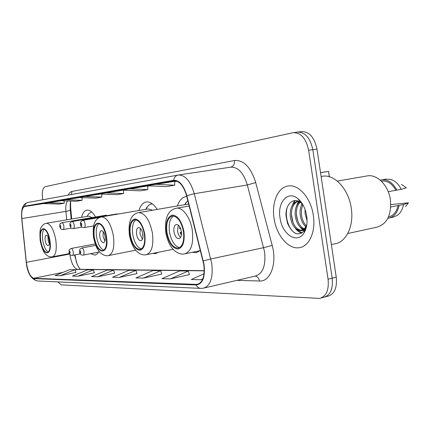 <?xml version="1.0" encoding="UTF-8"?>
<svg xmlns="http://www.w3.org/2000/svg" width="430" height="430" viewBox="0 0 430 430"><rect width="100%" height="100%" fill="white"/><g stroke="black" fill="none" stroke-linecap="round" stroke-linejoin="round"><path stroke-width="0.64" d="M95.567 216.989C92.713 212.06 89.832 209.759 86.935 210.093C84.441 210.598 82.641 213.017 81.539 217.349M157.197 209.405C153.623 203.997 149.973 201.525 146.243 201.982C142.937 202.632 140.502 205.481 138.938 210.512M186.765 196.451L186.109 196.526C182.196 197.289 179.283 200.428 177.37 205.943M117.874 214.097L117.18 213.893L116.589 214.317M106.979 215.624L106.086 215.204L105.377 215.898M74.992 254.899L76.438 262.467M70.601 201.095L70.633 207.319L71.703 218.999M192.28 252.308L196.15 252.636L200.31 250.652M152.634 253.442L155.424 253.625L158.433 252.27M90.596 253.673L94.88 255.097L96.906 254.178L98.631 252.12M325.193 296.926L327.66 296.275C334.384 294.356 337.244 287.982 336.249 277.156L316.985 149.065C314.411 137.31 309.256 131.494 301.511 131.607L297.823 132.085M321.135 297.99L323.639 297.334C330.337 295.421 333.18 289.035 332.175 278.172L312.825 149.672C310.245 137.879 305.096 132.037 297.377 132.144L296.915 132.23M313.33 215.349C310.949 197.929 298.415 183.884 288.03 186.018C277.737 187.405 271.464 202.734 274.071 218.456C276.399 235.264 288.455 249.712 299.35 247.691C309.202 246.524 315.975 231.576 313.33 215.349C310.949 197.929 298.415 183.884 288.03 186.018C277.737 187.405 271.464 202.734 274.071 218.456C276.399 235.264 288.455 249.712 299.35 247.691C309.202 246.524 315.975 231.576 313.33 215.349M203.793 264.52C205.024 275.99 202.809 282.623 197.139 284.423L33.782 278.269C30.202 276.931 27.73 271.62 26.354 262.338L21.839 218.569C21.29 211.522 22.247 207.502 24.709 206.513L173.86 180.783C179.337 180.675 183.583 185.685 186.609 195.822L203.793 264.52M204.073 264.52L186.851 195.698C183.728 185.244 179.348 180.116 173.715 180.299L24.655 206.163C22.129 207.185 21.145 211.302 21.71 218.526L26.23 262.278C27.633 271.792 30.17 277.232 33.836 278.608L196.193 284.977C202.697 284.026 205.325 277.21 204.073 264.52M323.639 297.334C330.337 295.421 333.18 289.035 332.175 278.172L312.825 149.672C310.245 137.879 305.096 132.037 297.377 132.144L293.663 132.633M60.092 275.716L75.035 269.658L69.843 269.594L55.045 275.571L60.092 275.716L75.976 272.443M77.943 276.227L93.407 269.879L87.715 269.809L72.412 276.071L77.943 276.227L94.385 272.792M97.583 276.796L113.601 270.121L107.339 270.045L91.488 276.619L97.583 276.796L114.617 273.184M170.404 278.887L188.292 271.024L179.67 270.921L161.981 278.645L170.404 278.887L189.442 274.62M143.426 278.113L160.659 270.69L152.951 270.599L135.912 277.898L143.426 278.113L161.755 274.087M119.298 277.42L135.901 270.389L128.973 270.309L112.547 277.226L119.298 277.42L136.955 273.609M57.824 281.887L61.264 284.87L319.587 298.398C326.262 296.49 329.095 290.089 328.074 279.199L308.638 150.28C306.052 138.455 300.909 132.59 293.222 132.687L45.118 186.711C42.586 188.007 41.774 192.189 42.683 199.251L42.769 199.773M204.04 273.781L191.264 279.489L200.762 279.763L202.627 279.339M79.749 197.537L60.055 200.681L76.535 201.235L82.087 200.326L82.087 197.617M61.103 200.713L43.188 203.578L59.098 204.078L64.167 203.25L64.167 200.815M147.726 185.948L121.803 190.071L140.212 190.845L147.743 189.619L147.726 185.943M174.72 181.331L147.178 185.712L166.319 186.588L174.747 185.212L174.72 181.326M100.346 194.027L78.599 197.494L95.68 198.112L101.797 197.112L101.792 194.08M123.216 190.13L99.077 193.978L116.799 194.666L123.566 193.559L123.555 190.146M135.901 270.389L136.971 273.652M160.659 270.69L161.771 274.13M188.292 271.024L189.453 274.662M200.762 279.763L202.836 278.828M113.601 270.121L114.627 273.222M93.407 269.879L94.396 272.83M75.035 269.658L75.986 272.475M105.64 192.85L123.566 193.559M129.118 188.813L147.743 189.619M155.38 184.303L174.747 185.212M84.527 196.478L101.797 197.112M65.435 199.756L82.087 200.326M48.085 202.734L64.167 203.25M307.063 220.843L305.069 213.57L305.058 209.448M305.848 226.718C302.725 223.998 300.828 219.934 300.167 214.522C299.785 210.437 300.462 206.803 302.209 203.626M306.332 225.809C303.601 222.971 301.951 219.128 301.392 214.285L301.489 209.259L302.811 204.61M303.655 229.228C299.129 227.486 296.318 222.907 295.222 215.484C294.808 209.431 296.243 204.863 299.527 201.783M299.984 201.423L300.393 201.149M304.236 228.744C301 227.346 298.624 224.041 297.103 218.827L296.463 215.242C296.044 209.711 297.264 205.346 300.118 202.154M300.36 201.917L300.742 201.573M306.671 225.578L305.354 228.335C303.951 230.303 302.279 231.012 300.333 230.464C295.028 229.814 291.664 225.137 290.245 216.451C289.847 208.002 292.416 202.863 297.963 201.047M299.613 200.944L300.269 201.003M301.806 230.195C297.845 230.195 294.749 227.169 292.513 221.111L291.492 216.172C291.088 208.464 293.303 203.444 298.13 201.111M306.687 215.865L306.396 214.242M305.692 229.405L304.467 229.389M305.784 229.142L304.875 228.959M300.333 230.464L300.925 230.405C302.876 230.072 304.494 228.878 305.778 226.836L306.805 224.675M306.429 226.809L305.364 228.314M331.347 244.589L334.744 243.831C346.118 242.429 354.143 225.97 351.262 208.179C348.703 189.066 334.352 173.827 322.344 176.278L321.108 176.488M347.773 233.501L376.712 227.223C387.005 224.234 391.574 215.129 390.424 199.896C388.532 185.438 377.11 173.93 367.295 175.897L366.951 175.956M306.687 215.876C305.381 208.308 302.435 202.562 297.845 198.633C287.88 190.065 277.2 202.401 280.032 217.983C282.048 234.5 297.426 244.552 304.112 232.77C306.74 228.26 307.6 222.627 306.687 215.876M302.72 204.46L301.108 202.89C293.561 196.306 285.085 204.567 286.063 215.994L287.503 223.267C292.701 234.345 298.431 236.699 304.693 230.324L306.595 226.008M388.231 191.71L395.837 190.264C392.122 183.583 387.446 180.519 381.797 181.084L381.453 181.143M395.837 190.264L401.249 189.324L406.318 187.84L401.469 184.395M401.249 189.324C398.631 184.11 395.143 180.81 390.779 179.423L385.656 179.159M396.825 190.162C392.88 182.718 387.806 179.288 381.614 179.88L380.303 180.186M388.532 216.887C393.455 215.752 396.632 211.963 398.072 205.524L390.757 207.007M405.544 206.588L408.5 202.788L390.805 204.594M389.515 217.913L392.998 217.177L397.374 215.36C400.556 213.027 402.587 209.421 403.474 204.546L398.072 205.524M408.5 202.788L403.474 204.546M387.919 218.193L388.629 218.101C394.116 216.908 397.599 212.683 399.067 205.438M305.542 229.824L304.494 231.415M295.684 233.42C289.159 230.458 284.364 217.236 287.149 207.652M302.123 232.936L297.108 229.599M292.997 222.455L291.384 214.35M292.857 204.54L295.114 200.563M305.042 231.017L304.666 230.786M304.467 230.657L303.628 230.045M303.102 229.599L302 228.507M297.678 220.697L296.383 214.215M297.77 203.734L298.871 201.433M299.371 200.627L299.613 200.278M301.785 233.146C299.366 232.512 297.184 230.851 295.238 228.169M291.427 207.185L294.555 200.6M304.87 231.388L304.548 231.216M304.198 231.007L303.166 230.297M302.634 229.856L300.092 227.013M296.34 206.448L298.436 201.235M299.092 200.256L299.312 199.961M305.714 226.938L304.908 225.868M301.21 205.723L301.962 203.239M183.443 231.517C181.261 221.407 177.547 216.231 172.301 215.994C167.684 217.661 165.91 223.208 166.98 232.625C169.092 242.617 172.801 247.782 178.106 248.126C182.691 246.573 184.465 241.036 183.443 231.517M173.532 215.984C169.834 218.59 168.495 223.976 169.511 232.146C171.317 241.128 174.661 246.293 179.536 247.632M329.31 176.746L328.509 171.409L320.543 172.72M329.423 176.784L328.509 171.409L320.527 172.629M181.331 231.345C180.374 226.873 178.719 224.578 176.375 224.465C174.322 225.191 173.526 227.653 173.994 231.84C174.94 236.29 176.59 238.58 178.95 238.714C180.998 238.01 181.793 235.554 181.331 231.345M178.278 225.078L177.547 231.168C178.063 234.049 179.09 236.134 180.621 237.424M181.336 235.387L180.234 232.334L181.433 232.109M181.481 234.13L180.858 232.297L180.234 232.334M181.444 232.2L180.858 232.297M180.288 227.825L180.299 228.771L179.681 228.819L179.692 226.712M180.299 228.771L180.654 228.712M144.389 234.14C142.411 224.842 139.186 220.052 134.714 219.778C130.79 221.267 129.339 226.368 130.371 235.086C132.295 244.288 135.52 249.072 140.035 249.432C143.937 248.035 145.388 242.939 144.389 234.14M135.907 219.805C132.849 222.24 131.806 227.185 132.773 234.64C134.386 242.767 137.234 247.535 141.336 248.938M188.679 204.03L138.551 212.603C144.953 212.957 149.575 219.762 152.413 233.012C153.811 245.541 151.709 252.786 146.114 254.753C143.529 255.275 140.857 254.528 138.084 252.517C134.961 249.959 131.655 245.933 129.403 235.108C127.527 217.123 134.085 213.694 138.551 212.603M187.792 200.504L184.663 204.691M142.846 233.952C141.975 229.84 140.54 227.717 138.541 227.588C136.794 228.239 136.143 230.501 136.595 234.377C137.455 238.473 138.89 240.596 140.9 240.741C142.642 240.112 143.292 237.849 142.846 233.952M140.395 228.373L139.965 233.753L142.432 239.327M143.018 236.183L142.615 234.818L142.953 234.758M142.615 234.818L142.953 234.796M142.244 231.555L142.072 231.093M106.151 236.715C104.361 228.196 101.582 223.788 97.814 223.487C94.514 224.815 93.353 229.486 94.342 237.505C96.089 245.939 98.862 250.341 102.668 250.712C105.952 249.464 107.113 244.799 106.151 236.715M98.959 223.562C96.481 225.836 95.691 230.346 96.605 237.091C98.029 244.391 100.448 248.76 103.85 250.206M152.591 210.195L148.291 208.921L101.437 216.897C106.844 217.29 110.822 223.552 113.386 235.683C114.74 247.202 113.058 253.84 108.338 255.597C106.022 256.049 103.673 255.372 101.286 253.56C98.599 251.227 95.777 247.943 93.568 237.527C91.859 219.999 97.433 218.306 101.437 216.897M152.376 203.906L150.419 204.25L148.479 205.411L145.711 209.362M105.097 236.516C104.307 232.748 103.071 230.792 101.383 230.652C99.916 231.232 99.394 233.307 99.83 236.871C100.609 240.623 101.845 242.579 103.539 242.73C105.006 242.171 105.527 240.096 105.097 236.516M103.184 231.646L103.001 236.29L104.925 241.149M49.643 240.51C48.128 233.157 45.946 229.319 43.108 228.996C40.635 230.088 39.85 234.124 40.764 241.106C42.247 248.4 44.424 252.233 47.295 252.609C49.756 251.572 50.541 247.54 49.643 240.51M44.172 229.152C42.446 231.195 41.989 235.059 42.801 240.741C43.962 246.825 45.8 250.604 48.305 252.077M92.256 217.553L88.698 216.139L46.386 223.261C50.46 223.697 53.583 229.152 55.749 239.628C57.018 249.647 55.878 255.382 52.336 256.844C49.751 257.161 47.499 256.258 45.575 254.135C43.736 252.689 41.952 248.352 40.227 241.117C39.598 232.748 40.001 228.045 41.436 227.018C42.57 224.96 44.22 223.707 46.386 223.261M91.585 211.818L88.661 213.791L87.709 215.414M49.197 240.305C48.526 237.048 47.553 235.35 46.284 235.199C45.182 235.678 44.828 237.473 45.231 240.574C45.897 243.821 46.865 245.525 48.144 245.68C49.24 245.213 49.595 243.423 49.197 240.305M48.004 236.64L48.09 240.064L49.283 243.729M316.985 149.065L308.638 150.28M336.249 277.156L328.074 279.199M69.907 254.383L70.165 256.296C71.762 264.192 74.256 268.562 77.653 269.406L204.239 270.841M196.112 284.483L198.902 283.838M186.851 195.698L194.279 193.715L247.331 184.964C243.536 172.833 237.989 166.899 230.684 167.162L178.273 175.026C185.147 174.854 190.479 181.089 194.279 193.715L211.743 263.397C213.258 277.705 210.447 285.971 203.315 288.213L200.799 288.396C198.735 288.25 197.198 287.111 196.193 284.977M204.4 287.96L255.221 276.082C262.821 273.754 265.944 265.702 264.59 251.915L247.331 184.964L255.7 182.573L272.19 245.412C277.275 263.601 270.363 281.94 259.559 281L236.898 280.365M203.325 260.892L210.834 258.962L263.708 247.653L272.19 245.412M24.655 206.163C24.983 204.164 26.085 202.933 27.966 202.476L177.993 175.075C175.542 175.682 174.118 177.423 173.715 180.299M21.71 218.526L21.699 218.51C21.129 208.4 22.677 204.024 27.966 202.476L28.068 202.46M26.23 262.278L21.694 218.44M33.836 278.608L35.265 280.29L37.313 280.957C31.024 279.156 27.326 272.926 26.219 262.257L26.208 262.166M68.209 195.123C69.198 192.989 70.45 191.764 71.977 191.447L234.517 160.498C243.778 159.879 250.835 167.238 255.7 182.573M230.684 167.162C233.511 166.286 234.791 164.061 234.517 160.498M71.348 194.553L71.977 191.447M259.559 281C258.978 278.172 257.516 276.538 255.162 276.098M24.709 206.513L43.527 203.589M67.478 200.928C66.059 203.191 65.537 206.679 65.919 211.399L66.704 219.843M21.839 218.569L65.919 211.399C68.918 210.877 70.38 210.34 70.305 209.786C70.101 205.196 70.203 202.277 70.611 201.036M26.354 262.338L69.681 254.065M33.782 278.269L62.968 272.373M75.121 269.916L78.916 269.277L204.245 270.653M177.047 181.213L174.72 181.611L177.047 181.213M149.925 185.841L147.726 186.212L149.93 185.841M166.539 232.657C168.635 242.671 172.376 248.142 177.762 249.061C182.906 247.82 184.954 241.961 183.916 231.485C181.659 221.079 177.816 215.607 172.382 215.07C167.394 216.698 165.442 222.557 166.539 232.657M192.296 230.281C193.726 243.837 191.156 251.706 184.583 253.893C181.745 254.501 178.724 253.689 175.521 251.469C171.925 248.648 168.151 244.106 165.786 232.651C163.825 213.608 171.398 209.254 176.332 208.238C182.583 206.916 190.431 217.499 192.296 230.281M129.994 235.108C131.919 244.369 135.181 249.427 139.782 250.292C144.147 249.158 145.813 243.767 144.792 234.113C142.738 224.525 139.395 219.467 134.757 218.929C130.521 220.391 128.935 225.782 129.994 235.108M94.025 237.527C96.567 255.667 109.731 255.511 106.489 236.688C103.635 217.816 90.676 219.418 94.025 237.527M40.522 241.123C42.833 256.887 52.734 256.769 49.896 240.494C47.37 224.175 37.625 225.379 40.522 241.123M95.729 245.379L81.813 248.002C82.77 248.099 83.479 249.271 83.947 251.512C84.205 253.598 83.931 254.797 83.119 255.119L99.593 251.932M80.77 251.964C80.195 250.443 79.867 250.453 79.786 251.996C80.367 253.512 80.689 253.501 80.77 251.964M95.197 243.955L71.208 248.454C72.111 248.556 72.788 249.69 73.24 251.873C73.498 253.904 73.24 255.076 72.471 255.382L80.319 253.872M70.16 252.308C69.606 250.835 69.294 250.846 69.23 252.34C69.784 253.818 70.09 253.807 70.16 252.308M85.049 223.804C85.312 225.976 85.016 227.233 84.162 227.577C81.781 227.368 80.598 226.314 80.614 224.406C79.98 222.713 80.749 221.359 82.92 220.337C83.877 220.423 84.586 221.579 85.049 223.804M80.819 224.395C81.404 225.917 81.738 225.879 81.818 224.293C81.232 222.772 80.899 222.804 80.819 224.395M74.148 224.928C74.411 227.04 74.137 228.266 73.331 228.599C69.859 227.809 71.45 228.599 69.886 225.508C70.359 222.245 69.096 223.401 72.116 221.552C73.025 221.638 73.702 222.761 74.148 224.928M70.074 225.497C70.638 226.975 70.95 226.943 71.02 225.401C70.456 223.923 70.144 223.955 70.074 225.497M63.828 225.992C64.086 228.05 63.834 229.238 63.07 229.561C59.652 228.776 61.237 229.529 59.722 226.551C60.184 223.406 58.915 224.535 61.888 222.702C62.748 222.788 63.398 223.885 63.828 225.992M59.899 226.546C60.436 227.986 60.737 227.954 60.797 226.454C60.254 225.008 59.958 225.04 59.899 226.546M196.865 252.485L196.15 252.636M155.923 253.528L155.424 253.625M95.154 255.044L94.88 255.097M197.139 284.423L197.956 284.235M37.313 280.957L200.799 288.396M70.316 209.931L71.16 219.096M74.578 255.173L77.357 264.778L80.082 269.287M301.462 230.292L300.925 230.405M301.108 202.89L297.845 198.633M305.778 226.836L305.354 228.335M304.881 230.034L304.112 232.77M381.797 181.084L381.367 181.159M386.006 179.095L381.614 179.88M367.295 175.897L337.313 181.105M200.45 250.62L185.19 253.77M189.184 206.013L176.332 208.238M178.488 248.051L178.106 248.126M173.139 249.309L146.539 254.667M184.9 204.653L185.905 202.584M140.304 249.378L140.035 249.432M135.708 250.206L108.639 255.538M145.808 209.345L147.065 206.975M152.284 203.836L151.468 203.976M69.423 253.587L52.498 256.812M87.129 216.408L88.661 213.791M81.813 248.002C78.765 249.894 80.055 248.809 79.588 251.98C79.727 254.087 80.904 255.13 83.119 255.119M71.208 248.454C68.219 250.319 69.499 249.239 69.042 252.329C69.182 254.383 70.321 255.399 72.471 255.382M93.659 225.917L84.162 227.577M99.394 217.532L82.92 220.337M82.071 227.067L73.331 228.599M117.18 213.893L72.116 221.552M71.326 228.12L63.07 229.561M106.086 215.204L61.888 222.702"/></g></svg>
